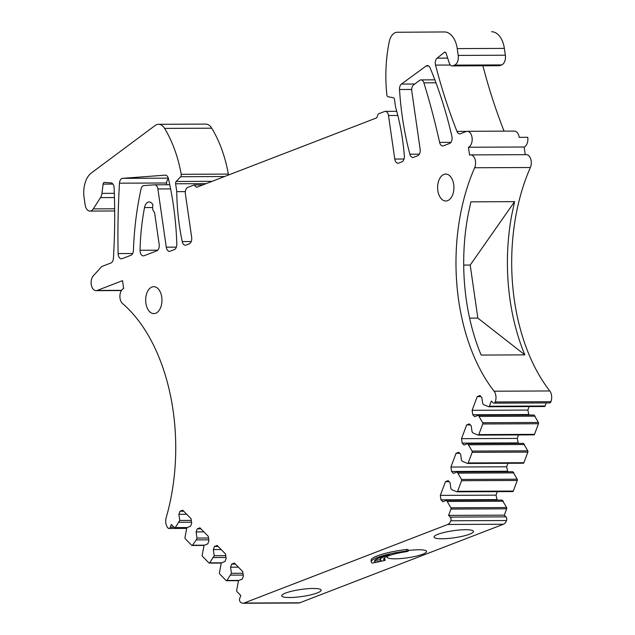 <?xml version="1.0" encoding="UTF-8"?>
<svg xmlns="http://www.w3.org/2000/svg" width="635" height="635" viewBox="0 0 635 635"><rect width="100%" height="100%" fill="white"/><g stroke="black" fill="none" stroke-linecap="round" stroke-linejoin="round"><path stroke-width="0.95" d="M121.531 290.346L97.139 290.449L122.523 280.654L123.658 288.52A8.08 4.889 89.8 0 0 119.936 295.378A8.08 4.889 89.8 0 0 122.547 303.554A162.1 98.195 89.8 0 1 166.179 517.676A8.08 4.889 89.8 0 0 168.045 528.058A2.691 1.627 89.8 0 0 168.926 528.479L186.571 528.407M449.143 481.655L445.452 481.671L440.325 495.387L440.968 499.84L442.841 501.761L446.54 500.332L502.245 500.094L506.611 507.555A1.08 0.651 89.8 0 1 506.666 508.818L504.301 515.152L505.968 516.858A2.691 1.627 89.8 0 1 506.516 520.533A8.08 4.889 89.8 0 1 503.444 524.232L299.744 602.798L244.038 603.036A8.08 4.889 89.8 0 1 242.935 603.25A8.08 4.889 89.8 0 1 240.276 601.972A2.691 1.627 89.8 0 1 239.76 598.281L240.792 595.535L236.942 591.606A1.08 0.651 89.8 0 1 236.649 590.431L238.514 580.565L242.221 579.136L243.372 576.048L242.729 571.595L234.394 563.07L231.704 564.11L230.545 567.198L231.426 573.318L226.925 580.477A1.08 0.651 89.8 0 1 226.512 580.731A1.08 0.651 89.8 0 1 226.163 580.573L219.718 573.976A1.08 0.651 89.8 0 1 219.424 572.802L221.29 562.935L224.988 561.507L226.147 558.419L225.504 553.974L217.17 545.441L214.479 546.481L213.32 549.569L214.201 555.688L209.701 562.856A1.08 0.651 89.8 0 1 209.28 563.11A1.08 0.651 89.8 0 1 208.939 562.943L202.494 556.347A1.08 0.651 89.8 0 1 202.2 555.181L204.065 545.314L207.764 543.885L208.923 540.798L208.28 536.345L199.946 527.82L197.247 528.852L196.096 531.939L196.977 538.059L196.294 539.893L192.476 545.227A1.08 0.651 89.8 0 1 192.056 545.481A1.08 0.651 89.8 0 1 191.714 545.322L185.269 538.726A1.08 0.651 89.8 0 1 184.975 537.551L186.833 527.685L190.54 526.256L191.691 523.169L191.056 518.716L182.713 510.191L180.023 511.231L178.872 514.318L179.753 520.438L175.252 527.598A1.08 0.651 89.8 0 1 174.831 527.852A1.08 0.651 89.8 0 1 174.482 527.693L171.331 524.462L170.307 527.209A2.691 1.627 89.8 0 1 168.926 528.479M244.038 603.036L447.738 524.478L503.444 524.232M504.301 515.152L448.596 515.39L450.263 517.096A2.691 1.627 89.8 0 1 450.81 520.771A8.08 4.889 89.8 0 1 447.738 524.478M448.596 515.39L450.961 509.064L506.666 508.818M446.54 500.332L450.906 507.794A1.08 0.651 89.8 0 1 450.961 509.064M445.452 481.671L448.143 480.631L450.017 482.552L450.906 488.672L452.017 489.807L456.89 491.792A1.08 0.651 89.8 0 0 457.041 491.823L512.747 491.577A1.08 0.651 89.8 0 1 512.588 491.546M459.74 453.295L456.049 453.311L450.921 467.035L451.564 471.48L453.438 473.4L457.144 471.972L512.842 471.734L517.207 479.203A1.08 0.651 89.8 0 1 517.263 480.465L513.302 491.069L457.597 491.315A1.08 0.651 89.8 0 1 457.041 491.823M457.597 491.315L461.558 480.703L517.263 480.465M457.144 471.972L461.502 479.441A1.08 0.651 89.8 0 1 461.558 480.703M456.049 453.311L458.748 452.271L460.621 454.192L461.502 460.311L462.613 461.447L467.487 463.431A1.08 0.651 89.8 0 0 467.646 463.463L523.351 463.225A1.08 0.651 89.8 0 1 523.192 463.193M470.344 424.934L466.654 424.95L461.526 438.674L462.161 443.127L464.042 445.048L467.741 443.619L523.446 443.373L527.804 450.842A1.08 0.651 89.8 0 1 527.868 452.104L523.899 462.717L468.193 462.955A1.08 0.651 89.8 0 1 467.646 463.463M468.193 462.955L472.162 452.342L527.868 452.104M467.741 443.619L472.099 451.08A1.08 0.651 89.8 0 1 472.162 452.342M466.654 424.95L469.344 423.918L471.218 425.831L472.099 431.951L473.21 433.094L478.084 435.07A1.08 0.651 89.8 0 0 478.242 435.102L533.948 434.864A1.08 0.651 89.8 0 1 533.789 434.832M480.941 396.581L477.25 396.597L472.122 410.321L472.765 414.766L474.639 416.687L478.338 415.258L534.043 415.02L538.409 422.481A1.08 0.651 89.8 0 1 538.464 423.743L534.495 434.356L478.798 434.594A1.08 0.651 89.8 0 1 478.242 435.102M478.798 434.594L482.759 423.989L538.464 423.743M478.338 415.258L482.703 422.727A1.08 0.651 89.8 0 1 482.759 423.989M477.25 396.597L479.941 395.557L481.822 397.478L482.703 403.598L483.814 404.733L488.688 406.717A1.08 0.651 89.8 0 0 488.847 406.749L544.544 406.503A1.08 0.651 89.8 0 1 544.385 406.471M447.659 58.11L437.11 58.158A5.382 3.262 89.8 0 0 435.539 65.103A430.832 260.969 89.8 0 0 456.97 131.397A5.382 3.262 89.8 0 0 459.724 133.858A5.382 3.262 89.8 0 0 460.454 133.715L466.169 131.516A8.08 4.889 89.8 0 1 467.265 131.302A8.08 4.889 89.8 0 1 472.154 138.446A8.08 4.889 89.8 0 1 468.432 147.249L469.567 155.115A8.08 4.889 89.8 0 1 470.662 154.9A8.08 4.889 89.8 0 1 475.051 159.314A8.08 4.889 89.8 0 1 474.662 167.751A162.1 98.195 89.8 0 0 494.094 391.208A8.08 4.889 89.8 0 1 495.221 401.963A2.691 1.627 89.8 0 1 493.871 403.154A2.691 1.627 89.8 0 1 493.006 402.749L491.331 401.042L489.394 406.241A1.08 0.651 89.8 0 1 488.847 406.749M437.11 58.158L444.365 52.364A2.151 1.302 89.8 0 1 444.921 52.149A2.151 1.302 89.8 0 1 446.08 53.292L449.278 63.063A5.382 3.262 89.8 0 0 452.168 65.913L499.3 65.707A5.382 3.262 89.8 0 0 500.031 65.564L501.721 64.913A8.08 4.889 89.8 0 0 505.349 55.213L458.216 55.42A8.08 4.889 89.8 0 1 454.589 65.119L501.721 64.913M500.031 65.564L452.898 65.77A5.382 3.262 89.8 0 1 452.168 65.913M452.898 65.77L454.589 65.119M212.153 181.316L176.189 181.475A2.151 1.302 89.8 0 0 175.633 183.777L176.76 191.643A161.56 97.861 89.8 0 0 182.237 241.586A5.382 3.262 89.8 0 0 185.341 245.221A5.382 3.262 89.8 0 0 186.071 245.078L189.246 243.856A5.382 3.262 89.8 0 0 191.659 237.387L185.388 193.858A5.382 3.262 89.8 0 1 187.809 187.388L194.151 184.936L196.509 187.349L376.761 117.832L378.214 113.951L384.564 111.506A5.382 3.262 89.8 0 1 385.294 111.363A5.382 3.262 89.8 0 1 388.493 115.522L394.764 159.052A5.382 3.262 89.8 0 0 397.962 163.211A5.382 3.262 89.8 0 0 398.693 163.076L401.868 161.846A5.382 3.262 89.8 0 0 404.344 155.924A161.56 97.861 89.8 0 0 395.605 107.244L394.47 99.377A2.151 1.302 89.8 0 0 393.343 97.727L388.017 96.758A2.151 1.302 89.8 0 1 386.874 94.988A107.712 65.246 89.8 0 1 389.223 41.751A14.002 8.485 89.8 0 1 397.2 32.258L444.429 31.956A21.542 13.049 89.8 0 1 444.444 31.956A21.542 13.049 89.8 0 1 457.232 48.601L458.216 55.42M176.189 181.475L180.689 176.72L224.568 176.53M114.657 208.804L93.258 208.899A8.08 4.889 89.8 0 1 89.932 211.082A8.08 4.889 89.8 0 1 85.138 204.843L84.082 197.501A21.542 13.049 89.8 0 1 91.369 172.958L155.107 125.532A14.002 8.485 89.8 0 1 158.567 124.301A14.002 8.485 89.8 0 1 164.592 128.389A107.712 65.246 89.8 0 1 181.229 174.3A2.151 1.302 89.8 0 1 180.689 176.72M93.258 208.899L100.52 197.62L114.459 197.556M114.332 193.326L101.957 193.381A8.08 4.889 89.8 0 1 100.52 197.62M101.957 193.381L103.108 184.11A2.151 1.302 89.8 0 1 104.378 182.404A2.151 1.302 89.8 0 1 104.442 182.404L111.014 182.888A5.382 3.262 89.8 0 1 114.141 187.944A430.832 260.969 89.8 0 1 113.427 258.294A5.382 3.262 89.8 0 1 110.934 262.985L101.735 266.533L93.274 275.86A8.08 4.889 89.8 0 0 91.329 284.932A8.08 4.889 89.8 0 0 96.036 290.663L121.396 290.552M97.139 290.449A8.08 4.889 89.8 0 1 96.036 290.663M439.618 142.407A538.543 326.215 89.8 0 0 423.886 82.852A5.382 3.262 89.8 0 0 420.957 79.891A5.382 3.262 89.8 0 0 419.616 80.375L413.575 84.923A5.382 3.262 89.8 0 0 411.766 91.051L420.148 149.265A5.382 3.262 89.8 0 1 417.735 155.726L413.615 157.313A5.382 3.262 89.8 0 1 412.885 157.456A5.382 3.262 89.8 0 1 409.877 154.218A215.416 130.485 89.8 0 1 399.518 89.503A5.382 3.262 89.8 0 1 401.431 84.05L426.093 66.032A5.382 3.262 89.8 0 1 427.403 65.572A5.382 3.262 89.8 0 1 430.109 67.913A323.128 195.731 89.8 0 1 451.882 136.295A5.382 3.262 89.8 0 1 449.588 143.446L443.436 145.82A5.382 3.262 89.8 0 1 442.706 145.955A5.382 3.262 89.8 0 1 439.618 142.407L450.921 142.359M168.291 178.157L122.563 178.348A5.382 3.262 89.8 0 0 119.475 183.182A538.543 326.215 89.8 0 0 118.118 253.579A5.382 3.262 89.8 0 0 121.404 258.802A5.382 3.262 89.8 0 0 122.134 258.667L130.929 255.27A5.382 3.262 89.8 0 0 133.429 250.357A215.416 130.485 89.8 0 1 141.034 189.095A5.382 3.262 89.8 0 1 143.947 185.579L154.551 184.809A5.382 3.262 89.8 0 1 154.686 184.801A5.382 3.262 89.8 0 1 157.885 188.96L166.275 247.174L176.371 247.134M122.563 178.348L165.203 175.157A5.382 3.262 89.8 0 1 165.346 175.149A5.382 3.262 89.8 0 1 168.418 178.641A215.416 130.485 89.8 0 1 176.816 244.102A5.382 3.262 89.8 0 1 174.315 249.611L170.204 251.198A5.382 3.262 89.8 0 1 169.474 251.341A5.382 3.262 89.8 0 1 166.275 247.174M140.041 250.277A161.56 97.861 89.8 0 1 144.534 207.558A8.08 4.889 89.8 0 1 149.161 201.954A8.08 4.889 89.8 0 1 152.971 204.922A5.382 3.262 89.8 0 0 154.559 212.392L159.171 244.38A5.382 3.262 89.8 0 1 156.75 250.849L144.058 255.746A5.382 3.262 89.8 0 1 143.327 255.881A5.382 3.262 89.8 0 1 140.041 250.277L157.71 250.198M437.832 190.603A13.462 8.152 89.8 0 1 445.706 174.077A13.462 8.152 89.8 0 1 453.7 184.483A13.462 8.152 89.8 0 1 445.826 201.009A13.462 8.152 89.8 0 1 437.832 190.603M145.875 303.205A13.462 8.152 89.8 0 1 153.749 286.687A13.462 8.152 89.8 0 1 161.742 297.085A13.462 8.152 89.8 0 1 153.868 313.611A13.462 8.152 89.8 0 1 145.875 303.205M467.265 131.302L514.398 131.096A8.08 4.889 89.8 0 1 519.192 137.343L527.764 137.303A8.08 4.889 89.8 0 1 524.137 147.01L525.24 154.67M470.662 154.9L526.367 154.662A8.08 4.889 89.8 0 1 530.757 159.075A8.08 4.889 89.8 0 1 530.368 167.513A162.1 98.195 89.8 0 0 549.799 390.962A8.08 4.889 89.8 0 1 550.918 401.717A2.691 1.627 89.8 0 1 549.569 402.915L493.871 403.154M489.394 406.241L545.1 405.995L546.243 402.931M545.1 405.995A1.08 0.651 89.8 0 1 544.544 406.503M529.138 406.575L527.828 410.075L528.971 415.036M534.495 434.356A1.08 0.651 89.8 0 1 533.948 434.864M518.533 434.927L517.223 438.436L518.366 443.397M523.899 462.717A1.08 0.651 89.8 0 1 523.351 463.225M507.936 463.288L506.627 466.788L507.77 471.757M513.302 491.069A1.08 0.651 89.8 0 1 512.747 491.577M497.34 491.649L496.03 495.149L497.173 500.11M299.744 602.798A8.08 4.889 89.8 0 1 298.64 603.012L242.935 603.25M218.17 546.465L214.479 546.481M221.17 549.537L213.32 549.569M225.742 555.641L214.201 555.688M226.004 557.466L213.519 557.514M200.946 528.836L197.247 528.852M203.938 531.908L196.096 531.939M208.518 538.012L196.977 538.059M208.78 539.837L196.294 539.893M183.713 511.215L180.023 511.231M186.714 514.286L178.872 514.318M191.294 520.382L179.753 520.438M191.556 522.208L179.07 522.264M158.567 124.301L205.7 124.095A14.002 8.485 89.8 0 1 211.717 128.175A14.002 8.485 89.8 0 1 211.725 128.191A107.712 65.246 89.8 0 1 228.314 173.839A107.712 65.246 89.8 0 1 228.362 174.093A2.151 1.302 89.8 0 1 228.402 175.054M185.357 191.611L176.76 191.643M202.867 184.904L194.151 184.936M491.561 31.75L491.577 31.75A21.542 13.049 89.8 0 1 491.577 31.75A21.542 13.049 89.8 0 1 504.365 48.395L505.349 55.213M504.079 131.143A430.832 260.969 89.8 0 1 482.902 65.778M468.432 147.249L524.137 147.01M524.859 354.878L481.155 355.068A162.1 98.195 89.8 0 1 467.86 216.011L470.892 201.843L514.596 201.644L511.572 215.821A162.1 98.195 89.8 0 0 524.859 354.878L477.845 318.095L470.202 265.065L463.709 265.089M495.221 401.963L550.918 401.717M527.828 410.075L472.122 410.321M528.463 414.528L472.765 414.766M535.154 416.155L479.449 416.393M517.223 438.436L461.526 438.674M517.866 442.881L462.161 443.127M524.558 444.516L468.852 444.754M506.627 466.788L450.921 467.035M507.27 471.241L451.564 471.48M513.961 472.869L458.256 473.115M496.03 495.149L440.325 495.387M496.665 499.602L440.968 499.84M503.357 501.229L447.651 501.467M442.016 538.774A19.923 3.564 171.8 0 0 462.859 536.17A19.923 3.564 171.8 0 0 473.48 531.4A19.923 3.564 171.8 0 0 465.503 529.717A19.923 3.564 171.8 0 0 444.659 532.32A19.923 3.564 171.8 0 0 434.038 537.091A19.923 3.564 171.8 0 0 442.016 538.774M387.596 556.204A19.923 3.564 171.8 0 0 387.136 557.141A19.923 3.564 171.8 0 0 395.113 558.824A19.923 3.564 171.8 0 0 415.957 556.22A19.923 3.564 171.8 0 0 426.577 551.458A19.923 3.564 171.8 0 0 418.6 549.767A19.923 3.564 171.8 0 0 408.21 550.521M289.687 597.527A19.923 3.564 171.8 0 0 310.539 594.916A19.923 3.564 171.8 0 0 321.151 590.153A19.923 3.564 171.8 0 0 313.174 588.462A19.923 3.564 171.8 0 0 292.33 591.074A19.923 3.564 171.8 0 0 281.71 595.836A19.923 3.564 171.8 0 0 289.687 597.527M408.297 551.124L408.067 549.553L406.646 549.466A32.314 5.779 171.8 0 0 371.062 560.372L371.292 561.943A32.314 5.779 171.8 0 0 372.285 563.11L385.008 560.395A23.693 4.239 171.8 0 1 383.627 559.252A23.693 4.239 171.8 0 1 406.717 551.64L408.297 551.124L406.876 551.037A32.314 5.779 171.8 0 0 371.292 561.943M383.929 558.403A23.693 4.239 171.8 0 0 384.786 558.824L385.008 560.395M235.394 564.094L231.704 564.11M238.395 567.158L230.545 567.198M242.967 573.262L231.426 573.318M243.237 575.088L230.743 575.143M166.505 184.753A538.543 326.215 89.8 0 1 166.608 182.983A5.382 3.262 89.8 0 1 168.426 178.681M514.596 201.644L470.202 265.065M469.614 318.127L477.845 318.095M389.811 554.569A29.083 5.199 171.8 0 0 374.491 561.483A29.083 5.199 171.8 0 0 374.975 562.253L381.532 560.816A26.924 4.818 171.8 0 1 380.428 559.713A26.924 4.818 171.8 0 1 389.811 554.569M380.397 559.443L374.745 560.681A29.083 5.199 171.8 0 0 374.745 560.681L374.975 562.253M380.436 557.324A26.924 4.818 171.8 0 0 380.206 558.133L380.428 559.713M221.639 562.8L209.701 562.856M204.414 545.179L192.476 545.227M187.19 527.55L175.252 527.598M173.998 527.193L170.307 527.209M103.108 184.11L112.919 184.071M164.592 128.389L211.725 128.191M181.229 174.3L228.362 174.093M175.633 183.777L206.113 183.65M182.237 241.586L191.23 241.546M388.493 115.522L397.82 115.483M404.035 159.012L394.764 159.052M457.232 48.601L504.365 48.395M444.365 52.364L445.492 52.364M435.539 65.103L450.374 65.032M456.97 131.397L466.733 131.358M474.662 167.751L530.368 167.513M494.094 391.208L549.799 390.962M538.409 422.481L482.703 422.727M527.804 450.842L472.099 451.08M517.207 479.203L461.502 479.441M506.611 507.555L450.906 507.794M505.968 516.858L450.263 517.096M450.81 520.771L506.516 520.533M238.863 580.43L226.925 580.477M409.877 154.218L419.362 154.178M399.518 89.503L411.678 89.456M423.886 82.852L435.959 82.796M426.093 66.032L428.712 66.016M414.806 83.995L401.431 84.05M119.475 183.182L166.608 182.983M118.118 253.579L132.667 253.516M406.646 549.466L406.876 551.037M144.534 207.558L152.598 207.526M154.686 184.801L169.759 184.737L154.821 184.809M170.609 188.905L157.885 188.96M221.242 563.054L209.28 563.11M204.018 545.425L192.056 545.481M186.793 527.804L174.831 527.852M89.932 211.082L114.673 210.979M385.294 111.363L396.74 111.316M238.474 580.684L226.512 580.731M420.957 79.891L434.848 79.835M384.881 558.903L385.104 560.475"/></g></svg>
